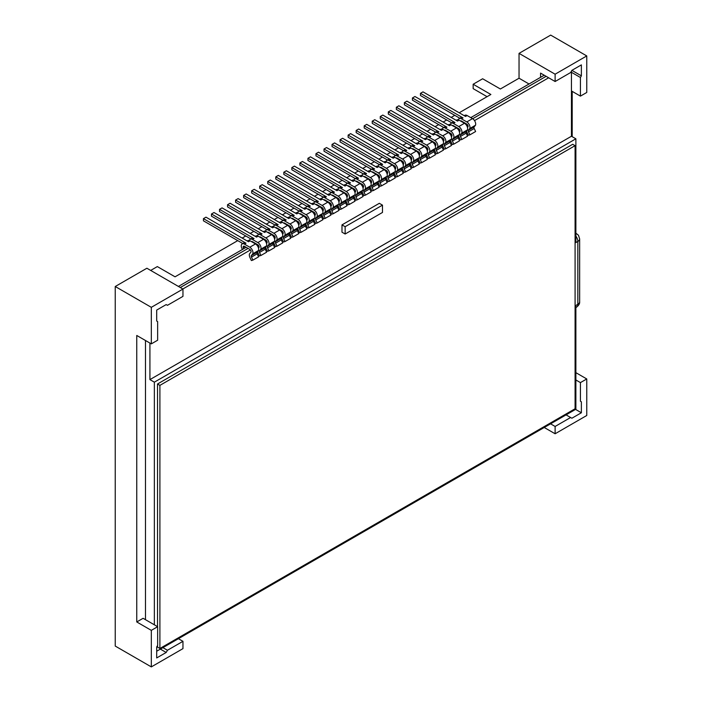 <?xml version="1.0" encoding="UTF-8"?>
<svg xmlns="http://www.w3.org/2000/svg" width="702" height="702" viewBox="0 0 702 702"><rect width="100%" height="100%" fill="white"/><g stroke="black" fill="none" stroke-linecap="round" stroke-linejoin="round"><path stroke-width="1.05" d="M182.959 289.057L151.316 307.327L151.316 343.875L157.643 340.216L157.643 321.586L156.695 321.033L156.695 310.073L166.19 304.589L167.453 305.317L182.959 296.367L182.959 289.057L146.885 268.234L115.242 286.504L115.242 646.068L151.316 666.9L182.959 648.63L182.959 641.321L167.453 650.271L166.19 652.465L156.695 657.949L156.695 646.981L157.643 645.34L157.643 626.702L151.316 630.361L151.316 666.9M586.758 55.932L555.115 74.201L555.115 81.511L570.621 72.552L571.884 70.358L581.379 64.882L581.379 75.842L580.431 77.492L580.431 96.121L586.758 92.471L586.758 55.932L550.684 35.1L519.041 53.37L519.041 78.22L500.368 88.996L482.643 78.764L473.157 84.249L490.873 94.48L459.196 112.768M454.764 115.33L451.158 117.41M446.726 119.963L443.12 122.051M438.689 124.605L435.082 126.693M430.651 129.247L427.044 131.335M422.613 133.889L419.006 135.969M414.575 138.531L410.968 140.611M406.537 143.173L402.93 145.253M398.499 147.815L394.893 149.895M390.461 152.448L386.855 154.537M382.423 157.09L378.817 159.178M374.385 161.732L370.779 163.812M366.347 166.374L362.741 168.454M358.31 171.016L354.703 173.096M350.272 175.658L346.665 177.738M342.234 180.3L338.627 182.38M334.196 184.933L330.589 187.022M326.158 189.575L322.551 191.664M318.12 194.217L314.514 196.297M310.082 198.859L306.476 200.939M302.044 203.501L298.438 205.581M294.006 208.143L290.4 210.223M285.968 212.785L282.362 214.865M277.931 217.418L274.324 219.507M269.893 222.06L266.286 224.149M261.855 226.702L258.248 228.782M253.817 231.344L250.21 233.424M245.779 235.986L242.172 238.066M237.741 240.628L175.052 276.816L157.327 266.584L150.684 270.428M519.041 78.22L529.036 83.994M487.074 96.674L473.157 88.636L473.157 84.249M555.115 74.201L519.041 53.37M540.558 77.343L540.558 73.105L555.115 81.511M586.758 415.496L586.758 378.957L580.431 382.608L580.431 401.246L581.379 401.798L581.379 412.758L571.884 418.234L570.621 417.506L555.115 426.456L555.115 433.766L586.758 415.496M575.877 372.674L586.758 378.957M572.2 136.688L572.2 91.374M544.226 427.483L555.115 433.766M151.316 343.875L136.758 335.468L136.758 621.954L143.085 618.304L157.643 626.702M571.446 90.935L580.431 96.121M571.446 72.297L580.431 77.492M571.884 70.358L581.379 75.842M178.405 638.688L182.959 641.321M162.899 647.639L167.453 650.271M160.363 649.104L166.19 652.465M136.758 621.954L151.316 630.361M151.316 307.327L115.242 286.504M550.561 423.832L555.115 426.456M566.066 414.873L570.621 417.506M575.561 409.398L581.379 412.758M580.431 401.246L581.379 401.798M575.877 379.975L580.431 382.608M156.695 651.228L575.877 409.213L575.877 305.431L577.834 304.299A6.265 3.615 60 0 1 576.535 307.169L575.877 307.555M575.877 233.161L578.466 235.258L579.65 238.926A6.178 3.563 180 0 1 577.834 241.453L575.877 242.585L575.877 138.803L154.352 382.169L154.352 624.806M157.52 645.559L157.52 647.095L159.898 648.472L575.087 408.757L575.087 145.656L572.709 144.287L157.52 383.994L157.52 626.632M157.52 383.994L159.898 385.372L159.898 648.472M575.087 145.656L159.898 385.372M571.446 71.13L571.446 136.249L575.877 138.803M145.489 619.691L145.489 340.514M178.405 286.434L246.156 247.315M253.755 242.927L254.194 242.673M261.793 238.285L262.232 238.031M269.831 233.643L270.27 233.389M277.869 229.001L278.308 228.747M285.907 224.368L286.346 224.105M293.945 219.726L294.384 219.472M301.983 215.084L302.422 214.83M310.021 210.442L310.459 210.188M318.059 205.8L318.497 205.546M326.097 201.158L326.535 200.904M334.134 196.516L334.573 196.262M342.172 191.883L342.611 191.62M350.21 187.241L350.649 186.986M358.248 182.599L358.687 182.345M366.286 177.957L366.725 177.703M374.324 173.315L374.763 173.061M382.362 168.673L382.801 168.419M390.4 164.031L390.838 163.777M398.438 159.398L398.876 159.135M406.476 154.756L406.914 154.501M414.513 150.114L414.952 149.859M422.551 145.472L422.99 145.217M430.589 140.83L431.028 140.575M438.627 136.188L439.066 135.934M446.665 131.546L447.113 131.292M454.703 126.913L455.15 126.65M462.741 122.271L463.188 122.016M470.779 117.629L544.226 75.219M546.13 76.316L472.674 118.726M465.084 123.113L464.636 123.368M457.046 127.746L456.598 128.01M449.008 132.388L448.56 132.652M440.97 137.03L440.523 137.294M432.932 141.672L432.485 141.927M424.894 146.314L424.447 146.569M416.856 150.956L416.409 151.211M408.818 155.598L408.371 155.853M400.781 160.231L400.333 160.495M392.743 164.873L392.295 165.137M384.705 169.515L384.257 169.779M376.667 174.157L376.219 174.412M368.629 178.799L368.181 179.054M360.591 183.441L360.144 183.696M352.553 188.083L352.106 188.338M344.515 192.717L344.068 192.98M336.477 197.359L336.03 197.622M328.439 202L327.992 202.255M320.402 206.642L319.954 206.897M312.364 211.284L311.916 211.539M304.326 215.926L303.878 216.181M296.288 220.568L295.84 220.823M288.25 225.202L287.802 225.465M280.212 229.844L279.765 230.107M272.174 234.486L271.727 234.74M264.136 239.128L263.689 239.382M256.098 243.769L255.651 244.024M248.06 248.411L180.3 287.522M548.657 77.782L474.508 120.595M467.453 124.666L466.47 125.228M459.415 129.308L458.432 129.87M451.377 133.95L450.394 134.512M443.339 138.592L442.357 139.154M435.301 143.226L434.319 143.796M427.255 147.868L426.281 148.438M419.217 152.51L418.243 153.08M411.179 157.151L410.205 157.713M403.141 161.793L402.167 162.355M395.103 166.435L394.129 166.997M387.065 171.077L386.091 171.639M379.027 175.711L378.053 176.281M370.989 180.353L370.015 180.923M362.952 184.995L361.978 185.565M354.914 189.637L353.94 190.198M346.876 194.278L345.902 194.84M338.838 198.92L337.864 199.482M330.8 203.562L329.826 204.124M322.762 208.196L321.788 208.766M314.724 212.838L313.75 213.408M306.686 217.48L305.712 218.05M298.648 222.122L297.674 222.683M290.61 226.764L289.636 227.325M282.573 231.406L281.599 231.967M274.535 236.047L273.561 236.609M266.497 240.681L265.523 241.251M258.459 245.323L257.485 245.893M250.421 249.965L182.836 288.987M571.446 136.249L149.921 379.606L149.921 343.067M149.921 379.606L154.352 382.169M382.485 205.142L379.326 203.317L341.979 224.877L341.979 232.186L345.147 234.012L382.485 212.452L382.485 205.142L345.147 226.702L345.147 234.012M341.979 224.877L345.147 226.702M466.532 131.011A4.475 2.58 -120 0 0 466.979 132.248L468.409 135.258L469.928 134.819L475.623 131.528L474.201 128.519A1.79 1.035 60 0 1 474.017 127.053L475.508 125.228A4.475 2.58 -120 0 0 472.516 118.629L467.137 115.523A4.475 2.58 -120 0 0 464.899 115.303L464.25 115.681M475.508 125.228L469.805 128.51A4.475 2.58 -120 0 0 466.821 121.92L461.442 118.814A4.475 2.58 -120 0 0 459.205 118.594A4.475 2.58 -120 0 0 458.362 119.84M467.137 115.523L465.558 116.444L422.99 91.865L420.463 93.331L463.03 117.901A4.475 2.58 -120 0 0 460.784 117.682L459.205 118.594M420.463 93.331L420.463 95.525L459.819 118.243M474.017 127.053L468.322 130.335L469.805 128.51M469.928 134.819L468.497 131.809A1.79 1.035 60 0 1 468.322 130.335M460.486 120.963A1.79 1.035 60 0 1 460.547 120.919A1.79 1.035 60 0 1 461.442 121.007L466.821 124.114A1.79 1.035 60 0 1 468.015 126.755L467.462 127.431M461.934 121.297L461.495 121.551M458.494 135.653A4.475 2.58 -120 0 0 458.941 136.881L460.372 139.9L461.89 139.461L467.585 136.17L466.163 133.161A1.79 1.035 60 0 1 465.979 131.686L467.471 129.87A4.475 2.58 -120 0 0 464.478 123.271L459.099 120.165A4.475 2.58 -120 0 0 456.862 119.945L456.212 120.323M467.471 129.87L461.767 133.152A4.475 2.58 -120 0 0 458.783 126.562L453.404 123.455A4.475 2.58 -120 0 0 451.167 123.236A4.475 2.58 -120 0 0 450.324 124.482M459.099 120.165L457.52 121.077L414.952 96.507L412.425 97.973L454.984 122.543A4.475 2.58 -120 0 0 452.746 122.323L451.167 123.236M412.425 97.973L412.425 100.158L451.781 122.885M465.979 131.686L460.284 134.977L461.767 133.152M461.89 139.461L460.459 136.442A1.79 1.035 60 0 1 460.284 134.977M452.448 125.605A1.79 1.035 60 0 1 452.509 125.561A1.79 1.035 60 0 1 453.404 125.649L458.783 128.756A1.79 1.035 60 0 1 459.977 131.388L459.424 132.073M453.896 125.93L453.457 126.193M450.456 140.295A4.475 2.58 -120 0 0 450.903 141.523L452.334 144.542L453.852 144.103L459.547 140.812L458.125 137.803A1.79 1.035 60 0 1 457.941 136.328L459.433 134.503A4.475 2.58 -120 0 0 456.44 127.913L451.061 124.807A4.475 2.58 -120 0 0 448.824 124.587L448.174 124.965M459.433 134.503L453.729 137.794A4.475 2.58 -120 0 0 450.745 131.204L445.366 128.097A4.475 2.58 -120 0 0 443.129 127.878A4.475 2.58 -120 0 0 442.286 129.124M451.061 124.807L449.482 125.719L406.914 101.149L404.387 102.606L446.946 127.185A4.475 2.58 -120 0 0 444.708 126.965L443.129 127.878M404.387 102.606L404.387 104.8L443.743 127.527M457.941 136.328L452.246 139.619L453.729 137.794M453.852 144.103L452.421 141.084A1.79 1.035 60 0 1 452.246 139.619M444.41 130.247A1.79 1.035 60 0 1 444.471 130.203A1.79 1.035 60 0 1 445.366 130.291L450.745 133.398A1.79 1.035 60 0 1 451.939 136.03L451.386 136.715M445.858 130.572L445.419 130.826M442.418 144.937A4.475 2.58 -120 0 0 442.865 146.165L444.296 149.184L445.814 148.745L451.509 145.454L450.087 142.436A1.79 1.035 60 0 1 449.903 140.97L451.386 139.145A4.475 2.58 -120 0 0 448.402 132.555L443.023 129.449A4.475 2.58 -120 0 0 440.786 129.229L440.136 129.607M451.386 139.145L445.691 142.436A4.475 2.58 -120 0 0 442.708 135.846L437.328 132.739A4.475 2.58 -120 0 0 435.091 132.52A4.475 2.58 -120 0 0 434.248 133.766M443.023 129.449L441.444 130.361L398.876 105.791L396.349 107.248L438.908 131.827A4.475 2.58 -120 0 0 436.67 131.599L435.091 132.52M396.349 107.248L396.349 109.442L435.705 132.16M449.903 140.97L444.208 144.261L445.691 142.436M445.814 148.745L444.384 145.726A1.79 1.035 60 0 1 444.208 144.261M436.372 134.889A1.79 1.035 60 0 1 436.433 134.845A1.79 1.035 60 0 1 437.328 134.933L442.708 138.04A1.79 1.035 60 0 1 443.901 140.672L443.348 141.348M437.82 135.214L437.381 135.468M434.38 149.579A4.475 2.58 -120 0 0 434.828 150.807L436.258 153.826L437.776 153.387L443.471 150.096L442.041 147.078A1.79 1.035 60 0 1 441.865 145.612L443.348 143.787A4.475 2.58 -120 0 0 440.365 137.197L434.986 134.091A4.475 2.58 -120 0 0 432.748 133.871L432.099 134.249M443.348 143.787L437.653 147.078A4.475 2.58 -120 0 0 434.67 140.488L429.291 137.381A4.475 2.58 -120 0 0 427.053 137.153A4.475 2.58 -120 0 0 426.211 138.408M434.986 134.091L433.406 135.003L390.838 110.433L388.311 111.89L430.87 136.469A4.475 2.58 -120 0 0 428.632 136.241L427.053 137.153M388.311 111.89L388.311 114.084L427.667 136.802M441.865 145.612L436.17 148.903L437.653 147.078M437.776 153.387L436.346 150.368A1.79 1.035 60 0 1 436.17 148.903M428.334 139.531A1.79 1.035 60 0 1 428.395 139.479A1.79 1.035 60 0 1 429.291 139.575L434.67 142.673A1.79 1.035 60 0 1 435.863 145.314L435.31 145.99M429.782 139.856L429.343 140.11M426.342 154.221A4.475 2.58 -120 0 0 426.79 155.449L428.22 158.459L429.738 158.02L435.433 154.738L434.003 151.72A1.79 1.035 60 0 1 433.827 150.254L435.31 148.429A4.475 2.58 -120 0 0 432.327 141.839L426.948 138.733A4.475 2.58 -120 0 0 424.71 138.505L424.061 138.891M435.31 148.429L429.615 151.72A4.475 2.58 -120 0 0 426.632 145.121L421.253 142.023A4.475 2.58 -120 0 0 419.015 141.795A4.475 2.58 -120 0 0 418.173 143.05M426.948 138.733L425.368 139.645L382.801 115.067L380.273 116.532L422.832 141.102A4.475 2.58 -120 0 0 420.595 140.883L419.015 141.795M380.273 116.532L380.273 118.726L419.629 141.444M433.827 150.254L428.132 153.545L429.615 151.72M429.738 158.02L428.308 155.01A1.79 1.035 60 0 1 428.132 153.545M420.287 144.164A1.79 1.035 60 0 1 420.358 144.121A1.79 1.035 60 0 1 421.253 144.208L426.632 147.315A1.79 1.035 60 0 1 427.825 149.956L427.272 150.632M421.744 144.498L421.305 144.752M418.304 158.854A4.475 2.58 -120 0 0 418.752 160.091L420.173 163.101L421.7 162.662L427.395 159.38L425.965 156.362A1.79 1.035 60 0 1 425.789 154.896L427.272 153.071A4.475 2.58 -120 0 0 424.289 146.481L418.91 143.375A4.475 2.58 -120 0 0 416.672 143.147L416.023 143.524M427.272 153.071L421.577 156.362A4.475 2.58 -120 0 0 418.594 149.763L413.215 146.657A4.475 2.58 -120 0 0 410.977 146.437A4.475 2.58 -120 0 0 410.135 147.683M418.91 143.375L417.33 144.287L374.763 119.709L372.235 121.174L414.794 145.744A4.475 2.58 -120 0 0 412.557 145.525L410.977 146.437M372.235 121.174L372.235 123.368L411.591 146.086M425.789 154.896L420.094 158.187L421.577 156.362M421.7 162.662L420.27 159.652A1.79 1.035 60 0 1 420.094 158.187M412.25 148.806A1.79 1.035 60 0 1 412.32 148.763A1.79 1.035 60 0 1 413.215 148.85L418.594 151.957A1.79 1.035 60 0 1 419.787 154.598L419.234 155.274M413.706 149.14L413.267 149.394M410.266 163.496A4.475 2.58 -120 0 0 410.714 164.733L412.135 167.743L413.662 167.304L419.357 164.014L417.927 161.004A1.79 1.035 60 0 1 417.751 159.538L419.234 157.713A4.475 2.58 -120 0 0 416.251 151.114L410.872 148.008A4.475 2.58 -120 0 0 408.634 147.789L407.985 148.166M419.234 157.713L413.539 160.995A4.475 2.58 -120 0 0 410.556 154.405L405.177 151.299A4.475 2.58 -120 0 0 402.939 151.079A4.475 2.58 -120 0 0 402.097 152.325M410.872 148.008L409.292 148.929L366.725 124.351L364.198 125.816L406.756 150.386A4.475 2.58 -120 0 0 404.519 150.167L402.939 151.079M364.198 125.816L364.198 128.01L403.553 150.728M417.751 159.538L412.056 162.82L413.539 160.995M413.662 167.304L412.232 164.294A1.79 1.035 60 0 1 412.056 162.82M404.212 153.448A1.79 1.035 60 0 1 404.282 153.405A1.79 1.035 60 0 1 405.177 153.492L410.556 156.599A1.79 1.035 60 0 1 411.749 159.24L411.197 159.916M405.668 153.782L405.229 154.036M402.228 168.138A4.475 2.58 -120 0 0 402.676 169.366L404.098 172.385L405.624 171.946L411.319 168.655L409.889 165.646A1.79 1.035 60 0 1 409.714 164.171L411.197 162.346A4.475 2.58 -120 0 0 408.213 155.756L402.834 152.65A4.475 2.58 -120 0 0 400.596 152.431L399.947 152.808M411.197 162.346L405.502 165.637A4.475 2.58 -120 0 0 402.518 159.047L397.139 155.941A4.475 2.58 -120 0 0 394.901 155.721A4.475 2.58 -120 0 0 394.059 156.967M402.834 152.65L401.254 153.562L358.687 128.992L356.16 130.458L398.718 155.028A4.475 2.58 -120 0 0 396.481 154.809L394.901 155.721M356.16 130.458L356.16 132.643L395.516 155.37M409.714 164.171L404.019 167.462L405.502 165.637M405.624 171.946L404.194 168.928A1.79 1.035 60 0 1 404.019 167.462M396.174 158.09A1.79 1.035 60 0 1 396.244 158.047A1.79 1.035 60 0 1 397.139 158.134L402.518 161.241A1.79 1.035 60 0 1 403.711 163.873L403.159 164.558M397.63 158.415L397.192 158.678M394.191 172.78A4.475 2.58 -120 0 0 394.638 174.008L396.06 177.027L397.586 176.588L403.281 173.297L401.851 170.288A1.79 1.035 60 0 1 401.676 168.813L403.159 166.988A4.475 2.58 -120 0 0 400.175 160.398L394.796 157.292A4.475 2.58 -120 0 0 392.558 157.072L391.909 157.45M403.159 166.988L397.464 170.279A4.475 2.58 -120 0 0 394.48 163.689L389.101 160.582A4.475 2.58 -120 0 0 386.863 160.363A4.475 2.58 -120 0 0 386.021 161.609M394.796 157.292L393.217 158.204L350.649 133.634L348.122 135.091L390.681 159.67A4.475 2.58 -120 0 0 388.443 159.451L386.863 160.363M348.122 135.091L348.122 137.285L387.478 160.012M401.676 168.813L395.981 172.104L397.464 170.279M397.586 176.588L396.156 173.57A1.79 1.035 60 0 1 395.981 172.104M388.136 162.732A1.79 1.035 60 0 1 388.206 162.689A1.79 1.035 60 0 1 389.101 162.776L394.48 165.883A1.79 1.035 60 0 1 395.674 168.515L395.121 169.2M389.592 163.057L389.154 163.312M386.153 177.422A4.475 2.58 -120 0 0 386.6 178.65L388.022 181.669L389.549 181.23L395.244 177.939L393.813 174.921A1.79 1.035 60 0 1 393.638 173.455L395.121 171.63A4.475 2.58 -120 0 0 392.137 165.04L386.758 161.934A4.475 2.58 -120 0 0 384.52 161.714L383.862 162.092M395.121 171.63L389.426 174.921A4.475 2.58 -120 0 0 386.442 168.331L381.063 165.224A4.475 2.58 -120 0 0 378.826 165.005A4.475 2.58 -120 0 0 377.983 166.251M386.758 161.934L385.179 162.846L342.611 138.276L340.084 139.733L382.643 164.312A4.475 2.58 -120 0 0 380.405 164.084L378.826 165.005M340.084 139.733L340.084 141.927L379.44 164.645M393.638 173.455L387.943 176.746L389.426 174.921M389.549 181.23L388.118 178.211A1.79 1.035 60 0 1 387.943 176.746M380.098 167.374A1.79 1.035 60 0 1 380.168 167.33A1.79 1.035 60 0 1 381.063 167.418L386.442 170.525A1.79 1.035 60 0 1 387.636 173.157L387.083 173.833M381.555 167.699L381.116 167.953M378.115 182.064A4.475 2.58 -120 0 0 378.562 183.292L379.984 186.311L381.511 185.872L387.206 182.581L385.775 179.563A1.79 1.035 60 0 1 385.6 178.097L387.083 176.272A4.475 2.58 -120 0 0 384.099 169.682L378.72 166.576A4.475 2.58 -120 0 0 376.483 166.356L375.824 166.734M387.083 176.272L381.388 179.563A4.475 2.58 -120 0 0 378.404 172.973L373.025 169.866A4.475 2.58 -120 0 0 370.788 169.638A4.475 2.58 -120 0 0 369.945 170.893M378.72 166.576L377.141 167.488L334.573 142.918L332.046 144.375L374.605 168.954A4.475 2.58 -120 0 0 372.367 168.726L370.788 169.638M332.046 144.375L332.046 146.569L371.402 169.287M385.6 178.097L379.905 181.388L381.388 179.563M381.511 185.872L380.08 182.853A1.79 1.035 60 0 1 379.905 181.388M372.06 172.016A1.79 1.035 60 0 1 372.13 171.964A1.79 1.035 60 0 1 373.025 172.06L378.404 175.158A1.79 1.035 60 0 1 379.598 177.799L379.045 178.475M373.517 172.341L373.078 172.595M370.077 186.706A4.475 2.58 -120 0 0 370.524 187.934L371.946 190.944L373.473 190.505L379.168 187.223L377.737 184.205A1.79 1.035 60 0 1 377.562 182.739L379.045 180.914A4.475 2.58 -120 0 0 376.061 174.324L370.682 171.218A4.475 2.58 -120 0 0 368.445 170.99L367.787 171.376M379.045 180.914L373.35 184.205A4.475 2.58 -120 0 0 370.366 177.606L364.987 174.508A4.475 2.58 -120 0 0 362.75 174.28A4.475 2.58 -120 0 0 361.907 175.535M370.682 171.218L369.103 172.13L326.535 147.552L324.008 149.017L366.567 173.587A4.475 2.58 -120 0 0 364.329 173.368L362.75 174.28M324.008 149.017L324.008 151.211L363.364 173.929M377.562 182.739L371.867 186.03L373.35 184.205M373.473 190.505L372.042 187.495A1.79 1.035 60 0 1 371.867 186.03M364.022 176.65A1.79 1.035 60 0 1 364.092 176.606A1.79 1.035 60 0 1 364.987 176.693L370.366 179.8A1.79 1.035 60 0 1 371.56 182.441L371.007 183.117M365.479 176.983L365.04 177.237M362.039 191.339A4.475 2.58 -120 0 0 362.486 192.576L363.908 195.586L365.426 195.147L371.13 191.865L369.7 188.847A1.79 1.035 60 0 1 369.524 187.381L371.007 185.556A4.475 2.58 -120 0 0 368.023 178.966L362.644 175.86A4.475 2.58 -120 0 0 360.407 175.632L359.749 176.009M371.007 185.556L365.312 188.847A4.475 2.58 -120 0 0 362.329 182.248L356.949 179.142A4.475 2.58 -120 0 0 354.712 178.922A4.475 2.58 -120 0 0 353.869 180.168M362.644 175.86L361.065 176.772L318.497 152.194L315.97 153.659L358.529 178.229A4.475 2.58 -120 0 0 356.291 178.01L354.712 178.922M315.97 153.659L315.97 155.853L355.326 178.571M369.524 187.381L363.829 190.672L365.312 188.847M365.426 195.147L364.005 192.137A1.79 1.035 60 0 1 363.829 190.672M355.984 181.291A1.79 1.035 60 0 1 356.054 181.248A1.79 1.035 60 0 1 356.949 181.335L362.329 184.442A1.79 1.035 60 0 1 363.522 187.083L362.969 187.759M357.441 181.625L357.002 181.879M354.001 195.981A4.475 2.58 -120 0 0 354.449 197.218L355.87 200.228L357.388 199.789L363.092 196.499L361.662 193.489A1.79 1.035 60 0 1 361.486 192.023L362.969 190.198A4.475 2.58 -120 0 0 359.986 183.599L354.607 180.493A4.475 2.58 -120 0 0 352.369 180.274L351.711 180.651M362.969 190.198L357.274 193.48A4.475 2.58 -120 0 0 354.291 186.89L348.912 183.784A4.475 2.58 -120 0 0 346.674 183.564A4.475 2.58 -120 0 0 345.832 184.81M354.607 180.493L353.027 181.414L310.459 156.836L307.932 158.301L350.491 182.871A4.475 2.58 -120 0 0 348.253 182.652L346.674 183.564M307.932 158.301L307.932 160.495L347.288 183.213M361.486 192.023L355.791 195.305L357.274 193.48M357.388 199.789L355.967 196.779A1.79 1.035 60 0 1 355.791 195.305M347.946 185.933A1.79 1.035 60 0 1 348.017 185.89A1.79 1.035 60 0 1 348.912 185.977L354.291 189.084A1.79 1.035 60 0 1 355.484 191.725L354.931 192.401M349.403 186.267L348.964 186.521M345.963 200.623A4.475 2.58 -120 0 0 346.411 201.851L347.832 204.87L349.35 204.431L355.054 201.141L353.624 198.131A1.79 1.035 60 0 1 353.448 196.657L354.931 194.831A4.475 2.58 -120 0 0 351.948 188.241L346.569 185.135A4.475 2.58 -120 0 0 344.331 184.916L343.673 185.293M354.931 194.831L349.236 198.122A4.475 2.58 -120 0 0 346.253 191.532L340.874 188.426A4.475 2.58 -120 0 0 338.636 188.206A4.475 2.58 -120 0 0 337.794 189.452M346.569 185.135L344.989 186.048L302.422 161.478L299.894 162.943L342.453 187.513A4.475 2.58 -120 0 0 340.216 187.294L338.636 188.206M299.894 162.943L299.894 165.128L339.25 187.855M353.448 196.657L347.753 199.947L349.236 198.122M349.35 204.431L347.929 201.413A1.79 1.035 60 0 1 347.753 199.947M339.908 190.575A1.79 1.035 60 0 1 339.979 190.532A1.79 1.035 60 0 1 340.874 190.619L346.253 193.726A1.79 1.035 60 0 1 347.446 196.358L346.893 197.043M341.365 190.9L340.926 191.163M337.925 205.265A4.475 2.58 -120 0 0 338.373 206.493L339.794 209.512L341.312 209.073L347.016 205.783L345.586 202.773A1.79 1.035 60 0 1 345.41 201.298L346.893 199.473A4.475 2.58 -120 0 0 343.91 192.883L338.531 189.777A4.475 2.58 -120 0 0 336.293 189.558L335.635 189.935M346.893 199.473L341.198 202.764A4.475 2.58 -120 0 0 338.215 196.174L332.836 193.068A4.475 2.58 -120 0 0 330.598 192.848A4.475 2.58 -120 0 0 329.756 194.094M338.531 189.777L336.951 190.69L294.384 166.12L291.856 167.576L334.415 192.155A4.475 2.58 -120 0 0 332.178 191.936L330.598 192.848M291.856 167.576L291.856 169.77L331.212 192.497M345.41 201.298L339.715 204.589L341.198 202.764M341.312 209.073L339.891 206.055A1.79 1.035 60 0 1 339.715 204.589M331.87 195.217A1.79 1.035 60 0 1 331.941 195.174A1.79 1.035 60 0 1 332.836 195.261L338.215 198.368A1.79 1.035 60 0 1 339.408 201L338.855 201.685M333.327 195.542L332.888 195.797M329.887 209.907A4.475 2.58 -120 0 0 330.335 211.135L331.756 214.154L333.274 213.715L338.978 210.424L337.548 207.406A1.79 1.035 60 0 1 337.372 205.94L338.855 204.115A4.475 2.58 -120 0 0 335.872 197.525L330.493 194.419A4.475 2.58 -120 0 0 328.255 194.2L327.597 194.577M338.855 204.115L333.16 207.406A4.475 2.58 -120 0 0 330.177 200.816L324.798 197.71A4.475 2.58 -120 0 0 322.56 197.49A4.475 2.58 -120 0 0 321.718 198.736M330.493 194.419L328.913 195.331L286.346 170.761L283.819 172.218L326.377 196.797A4.475 2.58 -120 0 0 324.14 196.569L322.56 197.49M283.819 172.218L283.819 174.412L323.166 197.13M337.372 205.94L331.677 209.231L333.16 207.406M333.274 213.715L331.853 210.697A1.79 1.035 60 0 1 331.677 209.231M323.833 199.859A1.79 1.035 60 0 1 323.903 199.816A1.79 1.035 60 0 1 324.798 199.903L330.177 203.01A1.79 1.035 60 0 1 331.37 205.642L330.817 206.318M325.289 200.184L324.85 200.439M321.849 214.549A4.475 2.58 -120 0 0 322.297 215.777L323.719 218.796L325.237 218.357L330.94 215.066L329.51 212.048A1.79 1.035 60 0 1 329.335 210.582L330.817 208.757A4.475 2.58 -120 0 0 327.834 202.167L322.455 199.061A4.475 2.58 -120 0 0 320.217 198.841L319.559 199.219M330.817 208.757L325.123 212.048A4.475 2.58 -120 0 0 322.139 205.458L316.76 202.351A4.475 2.58 -120 0 0 314.522 202.123A4.475 2.58 -120 0 0 313.68 203.378M322.455 199.061L320.875 199.973L278.308 175.403L275.781 176.86L318.339 201.439A4.475 2.58 -120 0 0 316.102 201.211L314.522 202.123M275.781 176.86L275.781 179.054L315.128 201.772M329.335 210.582L323.631 213.873L325.123 212.048M325.237 218.357L323.815 215.338A1.79 1.035 60 0 1 323.631 213.873M315.795 204.501A1.79 1.035 60 0 1 315.865 204.449A1.79 1.035 60 0 1 316.76 204.545L322.139 207.643A1.79 1.035 60 0 1 323.332 210.284L322.78 210.96M317.251 204.826L316.813 205.081M313.812 219.182A4.475 2.58 -120 0 0 314.259 220.419L315.681 223.429L317.199 222.99L322.902 219.708L321.472 216.69A1.79 1.035 60 0 1 321.297 215.224L322.78 213.399A4.475 2.58 -120 0 0 319.796 206.809L314.417 203.703A4.475 2.58 -120 0 0 312.179 203.475L311.521 203.861M322.78 213.399L317.085 216.69A4.475 2.58 -120 0 0 314.101 210.091L308.722 206.993A4.475 2.58 -120 0 0 306.484 206.765A4.475 2.58 -120 0 0 305.642 208.02M314.417 203.703L312.838 204.615L270.27 180.037L267.743 181.502L310.302 206.072A4.475 2.58 -120 0 0 308.064 205.853L306.484 206.765M267.743 181.502L267.743 183.696L307.09 206.414M321.297 215.224L315.593 218.515L317.085 216.69M317.199 222.99L315.777 219.98A1.79 1.035 60 0 1 315.593 218.515M307.757 209.135A1.79 1.035 60 0 1 307.827 209.091A1.79 1.035 60 0 1 308.722 209.178L314.101 212.285A1.79 1.035 60 0 1 315.295 214.926L314.742 215.602M309.213 209.468L308.775 209.722M305.774 223.824A4.475 2.58 -120 0 0 306.221 225.061L307.643 228.071L309.161 227.632L314.865 224.35L313.434 221.332A1.79 1.035 60 0 1 313.259 219.866L314.742 218.041A4.475 2.58 -120 0 0 311.758 211.451L306.379 208.345A4.475 2.58 -120 0 0 304.142 208.117L303.483 208.494M314.742 218.041L309.047 221.332A4.475 2.58 -120 0 0 306.063 214.733L300.684 211.627A4.475 2.58 -120 0 0 298.447 211.407A4.475 2.58 -120 0 0 297.604 212.653M306.379 208.345L304.8 209.257L262.232 184.679L259.705 186.144L302.264 210.714A4.475 2.58 -120 0 0 300.026 210.495L298.447 211.407M259.705 186.144L259.705 188.338L299.052 211.056M313.259 219.866L307.555 223.157L309.047 221.332M309.161 227.632L307.739 224.622A1.79 1.035 60 0 1 307.555 223.157M299.719 213.777A1.79 1.035 60 0 1 299.789 213.733A1.79 1.035 60 0 1 300.684 213.82L306.063 216.927A1.79 1.035 60 0 1 307.257 219.568L306.704 220.244M301.176 214.11L300.737 214.364M297.736 228.466A4.475 2.58 -120 0 0 298.183 229.703L299.605 232.713L301.123 232.274L306.827 228.984L305.396 225.974A1.79 1.035 60 0 1 305.221 224.508L306.704 222.683A4.475 2.58 -120 0 0 303.72 216.084L298.341 212.978A4.475 2.58 -120 0 0 296.104 212.759L295.445 213.136M306.704 222.683L301.009 225.965A4.475 2.58 -120 0 0 298.025 219.375L292.646 216.269A4.475 2.58 -120 0 0 290.409 216.049A4.475 2.58 -120 0 0 289.566 217.295M298.341 212.978L296.762 213.899L254.194 189.321L251.667 190.786L294.226 215.356A4.475 2.58 -120 0 0 291.988 215.137L290.409 216.049M251.667 190.786L251.667 192.98L291.014 215.698M305.221 224.508L299.517 227.79L301.009 225.965M301.123 232.274L299.701 229.264A1.79 1.035 60 0 1 299.517 227.79M291.681 218.419A1.79 1.035 60 0 1 291.751 218.375A1.79 1.035 60 0 1 292.646 218.462L298.025 221.569A1.79 1.035 60 0 1 299.219 224.21L298.666 224.886M293.138 218.752L292.699 219.006M289.698 233.108A4.475 2.58 -120 0 0 290.145 234.336L291.567 237.355L293.085 236.916L298.789 233.626L297.358 230.616A1.79 1.035 60 0 1 297.183 229.142L298.666 227.316A4.475 2.58 -120 0 0 295.682 220.726L290.303 217.62A4.475 2.58 -120 0 0 288.066 217.401L287.408 217.778M298.666 227.316L292.971 230.607A4.475 2.58 -120 0 0 289.987 224.017L284.608 220.911A4.475 2.58 -120 0 0 282.371 220.691A4.475 2.58 -120 0 0 281.528 221.937M290.303 217.62L288.724 218.533L246.156 193.963L243.629 195.428L286.188 219.998A4.475 2.58 -120 0 0 283.95 219.779L282.371 220.691M243.629 195.428L243.629 197.613L282.976 220.34M297.183 229.142L291.479 232.432L292.971 230.607M293.085 236.916L291.663 233.898A1.79 1.035 60 0 1 291.479 232.432M283.643 223.06A1.79 1.035 60 0 1 283.713 223.017A1.79 1.035 60 0 1 284.608 223.104L289.987 226.211A1.79 1.035 60 0 1 291.181 228.843L290.628 229.528M285.1 223.385L284.661 223.648M281.66 237.75A4.475 2.58 -120 0 0 282.107 238.978L283.529 241.997L285.047 241.558L290.742 238.268L289.321 235.258A1.79 1.035 60 0 1 289.145 233.784L290.628 231.958A4.475 2.58 -120 0 0 287.644 225.368L282.265 222.262A4.475 2.58 -120 0 0 280.028 222.043L279.37 222.42M290.628 231.958L284.933 235.249A4.475 2.58 -120 0 0 281.95 228.659L276.57 225.553A4.475 2.58 -120 0 0 274.333 225.333A4.475 2.58 -120 0 0 273.49 226.579M282.265 222.262L280.686 223.175L238.118 198.605L235.591 200.061L278.15 224.64A4.475 2.58 -120 0 0 275.912 224.421L274.333 225.333M235.591 200.061L235.591 202.255L274.938 224.982M289.145 233.784L283.441 237.074L284.933 235.249M285.047 241.558L283.626 238.54A1.79 1.035 60 0 1 283.441 237.074M275.605 227.702A1.79 1.035 60 0 1 275.675 227.659A1.79 1.035 60 0 1 276.57 227.746L281.95 230.853A1.79 1.035 60 0 1 283.143 233.485L282.59 234.161M277.062 228.027L276.623 228.282M273.622 242.392A4.475 2.58 -120 0 0 274.07 243.62L275.491 246.639L277.009 246.2L282.704 242.91L281.283 239.891A1.79 1.035 60 0 1 281.107 238.426L282.59 236.6A4.475 2.58 -120 0 0 279.607 230.01L274.228 226.904A4.475 2.58 -120 0 0 271.99 226.685L271.332 227.062M282.59 236.6L276.895 239.891A4.475 2.58 -120 0 0 273.912 233.301L268.533 230.195A4.475 2.58 -120 0 0 266.295 229.975A4.475 2.58 -120 0 0 265.453 231.221M274.228 226.904L272.648 227.817L230.08 203.247L227.553 204.703L270.112 229.282A4.475 2.58 -120 0 0 267.874 229.054L266.295 229.975M227.553 204.703L227.553 206.897L266.9 229.615M281.107 238.426L275.403 241.716L276.895 239.891M277.009 246.2L275.588 243.182A1.79 1.035 60 0 1 275.403 241.716M267.567 232.344A1.79 1.035 60 0 1 267.637 232.301A1.79 1.035 60 0 1 268.533 232.388L273.912 235.495A1.79 1.035 60 0 1 275.105 238.127L274.552 238.803M269.024 232.669L268.585 232.924M265.584 247.034A4.475 2.58 -120 0 0 266.032 248.262L267.453 251.281L268.971 250.842L274.666 247.552L273.245 244.533A1.79 1.035 60 0 1 273.069 243.067L274.552 241.242A4.475 2.58 -120 0 0 271.569 234.652L266.19 231.546A4.475 2.58 -120 0 0 263.952 231.327L263.294 231.704M274.552 241.242L268.857 244.533A4.475 2.58 -120 0 0 265.874 237.943L260.495 234.837A4.475 2.58 -120 0 0 258.257 234.608A4.475 2.58 -120 0 0 257.415 235.863M266.19 231.546L264.61 232.459L222.043 207.889L219.515 209.345L262.074 233.924A4.475 2.58 -120 0 0 259.837 233.696L258.257 234.608M219.515 209.345L219.515 211.539L258.863 234.257M273.069 243.067L267.365 246.358L268.857 244.533M268.971 250.842L267.55 247.824A1.79 1.035 60 0 1 267.365 246.358M259.529 236.986A1.79 1.035 60 0 1 259.6 236.934A1.79 1.035 60 0 1 260.495 237.03L265.874 240.128A1.79 1.035 60 0 1 267.067 242.769L266.514 243.445M260.986 237.311L260.539 237.566M257.546 251.667A4.475 2.58 -120 0 0 257.994 252.904L259.415 255.914L260.933 255.475L266.628 252.193L265.207 249.175A1.79 1.035 60 0 1 265.031 247.709L266.514 245.884A4.475 2.58 -120 0 0 263.531 239.294L258.152 236.188A4.475 2.58 -120 0 0 255.914 235.96L255.256 236.346M266.514 245.884L260.819 249.175A4.475 2.58 -120 0 0 257.836 242.576L252.457 239.479A4.475 2.58 -120 0 0 250.219 239.25A4.475 2.58 -120 0 0 249.377 240.505M258.152 236.188L256.572 237.1L214.005 212.522L211.477 213.987L254.036 238.557A4.475 2.58 -120 0 0 251.799 238.338L250.219 239.25M211.477 213.987L211.477 216.181L250.825 238.899M265.031 247.709L259.328 251L260.819 249.175M260.933 255.475L259.512 252.466A1.79 1.035 60 0 1 259.328 251M251.492 241.62A1.79 1.035 60 0 1 251.562 241.576A1.79 1.035 60 0 1 252.457 241.663L257.836 244.77A1.79 1.035 60 0 1 259.029 247.411L258.476 248.087M252.948 241.953L252.501 242.208M244.91 246.595L243.225 247.569A1.79 1.035 60 0 1 243.524 246.218A1.79 1.035 60 0 1 244.419 246.305L249.798 249.412A1.79 1.035 60 0 1 250.991 252.053L249.5 253.878A4.475 2.58 -120 0 0 249.956 257.546L251.377 260.556L252.895 260.117L258.59 256.835L257.169 253.817A1.79 1.035 60 0 1 256.993 252.351L258.476 250.526A4.475 2.58 -120 0 0 255.493 243.936L250.114 240.83A4.475 2.58 -120 0 0 247.876 240.602L247.218 240.979M258.476 250.526L252.781 253.817A4.475 2.58 -120 0 0 249.798 247.218L244.419 244.112A4.475 2.58 -120 0 0 242.181 243.892A4.475 2.58 -120 0 0 241.435 247.262L242.374 249.5M250.114 240.83L248.534 241.742L205.967 217.164L203.44 218.629L245.998 243.199A4.475 2.58 -120 0 0 243.761 242.98L242.181 243.892M203.44 218.629L203.44 220.823L242.787 243.541M256.993 252.351L251.29 255.642L252.781 253.817M252.895 260.117L251.474 257.107A1.79 1.035 60 0 1 251.29 255.642M243.708 248.727L243.225 247.569M575.877 236.065A6.265 3.615 60 0 1 577.834 241.453L577.834 304.299A6.178 3.563 180 0 0 579.65 301.781C579.834 303.615 578.799 305.414 576.535 307.169M463.03 117.901L461.442 118.814M472.516 118.629L466.821 121.92M474.201 128.519L468.497 131.809M454.984 122.543L453.404 123.455M464.478 123.271L458.783 126.562M466.163 133.161L460.459 136.442M446.946 127.185L445.366 128.097M456.44 127.913L450.745 131.204M458.125 137.803L452.421 141.084M438.908 131.827L437.328 132.739M448.402 132.555L442.708 135.846M450.087 142.436L444.384 145.726M430.87 136.469L429.291 137.381M440.365 137.197L434.67 140.488M442.041 147.078L436.346 150.368M422.832 141.102L421.253 142.023M432.327 141.839L426.632 145.121M434.003 151.72L428.308 155.01M414.794 145.744L413.215 146.657M424.289 146.481L418.594 149.763M425.965 156.362L420.27 159.652M406.756 150.386L405.177 151.299M416.251 151.114L410.556 154.405M417.927 161.004L412.232 164.294M398.718 155.028L397.139 155.941M408.213 155.756L402.518 159.047M409.889 165.646L404.194 168.928M390.681 159.67L389.101 160.582M400.175 160.398L394.48 163.689M401.851 170.288L396.156 173.57M382.643 164.312L381.063 165.224M392.137 165.04L386.442 168.331M393.813 174.921L388.118 178.211M374.605 168.954L373.025 169.866M384.099 169.682L378.404 172.973M385.775 179.563L380.08 182.853M366.567 173.587L364.987 174.508M376.061 174.324L370.366 177.606M377.737 184.205L372.042 187.495M358.529 178.229L356.949 179.142M368.023 178.966L362.329 182.248M369.7 188.847L364.005 192.137M350.491 182.871L348.912 183.784M359.986 183.599L354.291 186.89M361.662 193.489L355.967 196.779M342.453 187.513L340.874 188.426M351.948 188.241L346.253 191.532M353.624 198.131L347.929 201.413M334.415 192.155L332.836 193.068M343.91 192.883L338.215 196.174M345.586 202.773L339.891 206.055M326.377 196.797L324.798 197.71M335.872 197.525L330.177 200.816M337.548 207.406L331.853 210.697M318.339 201.439L316.76 202.351M327.834 202.167L322.139 205.458M329.51 212.048L323.815 215.338M310.302 206.072L308.722 206.993M319.796 206.809L314.101 210.091M321.472 216.69L315.777 219.98M302.264 210.714L300.684 211.627M311.758 211.451L306.063 214.733M313.434 221.332L307.739 224.622M294.226 215.356L292.646 216.269M303.72 216.084L298.025 219.375M305.396 225.974L299.701 229.264M286.188 219.998L284.608 220.911M295.682 220.726L289.987 224.017M297.358 230.616L291.663 233.898M278.15 224.64L276.57 225.553M287.644 225.368L281.95 228.659M289.321 235.258L283.626 238.54M270.112 229.282L268.533 230.195M279.607 230.01L273.912 233.301M281.283 239.891L275.588 243.182M262.074 233.924L260.495 234.837M271.569 234.652L265.874 237.943M273.245 244.533L267.55 247.824M254.036 238.557L252.457 239.479M263.531 239.294L257.836 242.576M265.207 249.175L259.512 252.466M245.998 243.199L244.419 244.112M255.493 243.936L249.798 247.218M257.169 253.817L251.474 257.107M579.65 238.926L579.65 301.781"/></g></svg>
